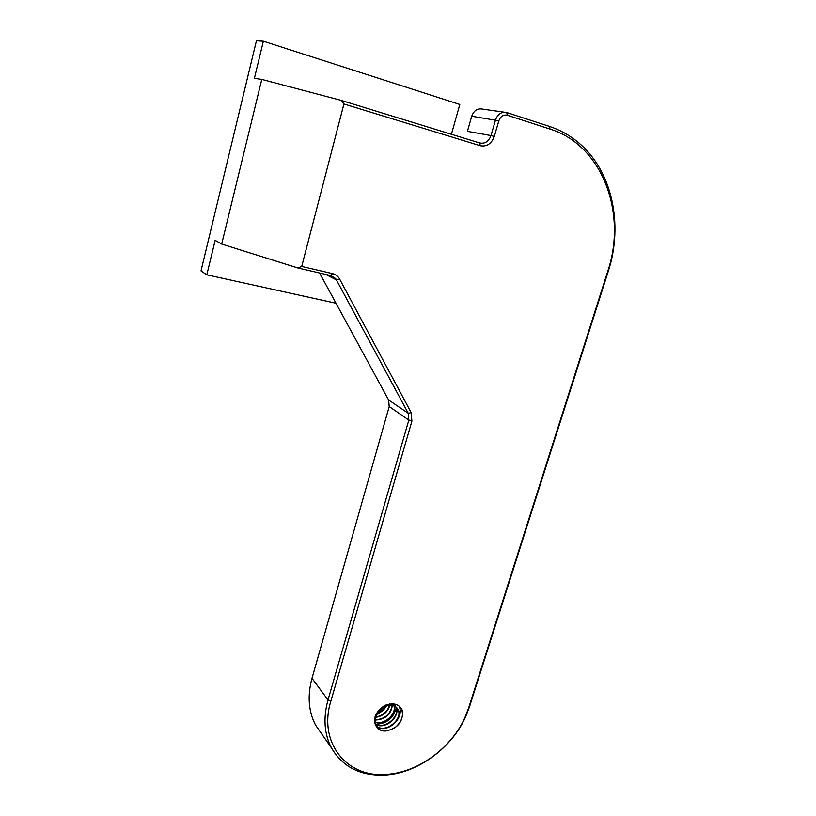 <?xml version="1.0" encoding="UTF-8"?>
<svg xmlns="http://www.w3.org/2000/svg" width="816" height="816" viewBox="0 0 816 816"><rect width="100%" height="100%" fill="white"/><g stroke="black" fill="none" stroke-linecap="round" stroke-linejoin="round"><path stroke-width="1.22" d="M385.642 730.973C382.174 731.034 379.369 729.932 377.227 727.668M376.166 726.209C371.005 718.294 380.878 704.422 390.456 705.075C393.781 705.197 396.188 706.483 397.688 708.941C404.022 718.468 385.499 734.216 376.156 725.934M384.979 705.238L392.476 703.79C396.607 704.075 399.656 705.799 401.625 708.941L402.512 710.807C403.145 721.691 397.698 728.402 386.172 730.952C382.775 731.279 380.011 730.432 377.879 728.402C371.872 720.457 374.238 712.725 384.968 705.218M376.237 726.097C385.366 734.808 404.44 718.896 397.953 709.288C396.464 706.799 394.067 705.514 390.752 705.432C381.164 704.759 371.249 718.672 376.472 726.546L377.879 728.402M394.903 705.473L395.638 706.666M395.729 706.86C400.676 715.775 385.101 729.912 375.493 724.118M375.544 724.322C385.172 730.555 401.207 715.938 395.933 707.003M395.831 706.809L392.924 703.82M393.557 704.239L394.097 705.82M394.138 706.034C396.229 714.469 384.101 725.271 375.146 722.078M375.166 722.333C384.234 725.863 396.78 714.653 394.352 706.126M394.301 705.901L393.771 704.392M391.945 703.78L392.047 705.228M392.037 705.524C390.374 714.449 384.754 719.192 375.176 719.743M375.146 720.059C385.04 719.6 390.762 714.775 392.333 705.565M392.333 705.279L392.159 703.78M389.783 703.902L389.558 705.095M389.456 705.483C387.223 711.848 382.663 715.683 375.778 716.989M375.656 717.376C382.918 716.132 387.641 712.154 389.813 705.452M389.895 705.085L390.099 703.871M385.693 706.401L377.584 713.255M377.216 713.847C381.225 712.307 384.254 709.747 386.305 706.177M394.383 728.229C401.911 721.844 404.165 715.224 401.135 708.37L400.462 707.37M396.066 721.762C400.299 716.224 401.319 711.011 399.116 706.115M375.829 724.302C386.702 723.721 393.485 718.294 396.168 708.002M380.817 712.031L384.917 708.288M504.257 112.18L482.603 109.12C477.513 108.12 473.892 110.497 471.709 116.229L467.415 131.356L490.987 135.578C488.743 141.474 484.99 143.942 479.737 142.984L341.241 100.409L261.783 79.407L221.687 244.055L297.82 267.954L301.716 266.455L343.934 103.979L341.241 100.409M319.556 272.983L388.61 399.983L389.212 406.562L311.998 678.29C307.275 695.834 308.468 711.45 315.598 725.149L322.218 734.655M261.783 79.407L254.378 78.336L263.364 41.198L256.418 40.8L201.001 270.912L206.805 274.819L215.159 240.332L221.687 244.055M343.934 103.979L480.216 145.717C486.795 146.911 491.487 143.82 494.302 136.445L498.841 120.758C500.545 116.3 503.36 114.454 507.277 115.229L549.994 129.071C602.749 145.319 627.371 213.741 607.685 271.524L468.619 708.002L464.906 717.611C451.493 747.772 418.7 772.079 387.488 774.282C347.565 778.688 317.822 743.213 330.847 701.158L411.896 421.138L411.193 412.651L339.65 279.113C338.048 276.236 335.692 274.411 332.581 273.625L301.716 266.455M297.82 267.954L330.97 275.624L335.733 278.644L408.255 413.294L408.826 420.077L328.012 699.934C323.075 717.978 324.217 733.972 331.459 747.935C342.995 767.417 361.253 776.424 386.223 774.965C418.241 772.701 451.84 747.793 465.589 716.876L469.404 707.023L608.185 271.575C623.669 224.543 612.235 169.881 577.595 141.892C569.17 134.977 559.776 129.826 549.433 126.419L506.746 112.526C501.534 111.506 497.791 113.954 495.516 119.901L490.987 135.578L494.302 136.445M263.364 41.198L459.806 104.458L451.411 134.273M336.008 303.246L206.805 274.819M479.737 142.984L480.216 145.717M330.97 275.624L332.581 273.625M325.727 274.411L336.62 280L339.65 279.113M388.61 399.983L408.255 413.294L411.193 412.651M389.212 406.562L408.826 420.077L411.896 421.138M311.998 678.29L328.012 699.934L330.847 701.158M469.404 707.023L468.619 708.002M549.433 126.419L549.994 129.071M506.746 112.526L507.277 115.229M471.709 116.229L498.841 120.758M401.156 708.37L401.625 708.941M464.906 717.611L465.589 716.876M387.488 774.282L386.223 774.965M331.459 747.935L315.598 725.149M335.733 278.644L328.889 275.145"/></g></svg>
